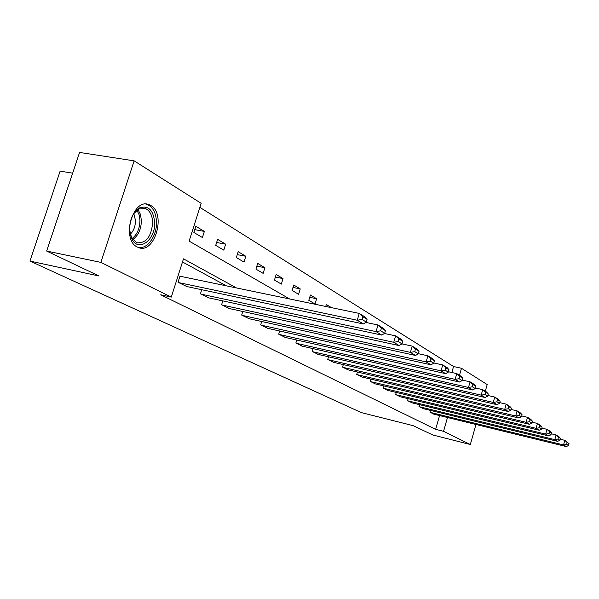 <?xml version="1.0" encoding="UTF-8"?>
<svg xmlns="http://www.w3.org/2000/svg" width="599" height="599" viewBox="0 0 599 599"><rect width="100%" height="100%" fill="white"/><g stroke="black" fill="none" stroke-linecap="round" stroke-linejoin="round"><path stroke-width="0.9" d="M467.25 422.347L465.61 421.943M137.261 247.005C120.961 239.69 132.888 197.326 149.114 204.686L150.723 205.457C166.477 213.633 154.669 254.508 138.489 247.559L137.261 247.005M72.651 173.193L60.125 171.119L29.95 261.082L361.294 412.591L413.243 425.679L432.77 434.979L470.335 444.518L443.56 431.317L447.483 417.51M29.95 261.082L98.992 275.989L46.647 251.056L79.585 152.431L134.139 160.854L201.167 203.331L189.134 241.112L289.639 298.968M451.841 372.518L453.555 366.521L199.879 207.374M453.555 366.521L461.485 368.28L487.189 384.565L485.31 391.244M193.866 232.472L202.41 237.518L204.356 231.401L195.828 226.287L193.866 232.472M215.707 245.365L223.786 250.135L225.658 244.175L217.609 239.345L215.707 245.365M236.358 257.555L244.003 262.07L245.815 256.267L238.192 251.692L236.358 257.555M255.915 269.101L263.163 273.376L264.908 267.716L257.682 263.388L255.915 269.101M274.454 280.04L281.335 284.106L283.028 278.587L276.169 274.469L274.454 280.04M292.065 290.433L298.602 294.296L300.241 288.905L293.727 284.997L292.065 290.433M308.807 300.316L315.022 303.993L316.616 298.729L310.417 295.007L308.807 300.316M325.721 306.456L326.305 304.539L331.509 307.661M236.455 287.932L183.481 258.85L171.299 297.097L160.734 294.79L435.638 429.326L439.561 415.571M226.317 285.828L182.493 261.965M180.748 276.379L180.014 275.989L178.023 282.241L186.858 286.562M201.721 289.706L200.433 293.802L208.774 297.883M222.806 300.9L221.608 304.726L229.507 308.59M242.767 311.48L241.659 315.067L249.139 318.728M261.696 321.506L260.662 324.868L267.76 328.349M279.673 331.007L278.7 334.175L285.446 337.484M296.76 340.037L295.854 343.025L302.27 346.17M313.022 348.618L312.176 351.441L318.286 354.436M328.522 356.794L327.728 359.467L333.553 362.328M343.317 364.589L342.561 367.12L348.124 369.853M357.438 372.031L356.734 374.427L362.051 377.041M370.946 379.137L370.279 381.413L375.363 383.914M383.877 385.936L383.24 388.1L388.107 390.496M396.253 392.442L395.654 394.509L400.319 396.8M408.129 398.679L407.56 400.649L412.037 402.85M419.525 404.662L418.986 406.541L423.276 408.653M430.464 410.405L429.955 412.194L434.08 414.231M46.647 251.056L100.879 262.384L134.139 160.854M475.965 424.474L470.335 444.518M435.638 429.326L443.56 431.317M171.299 297.097L100.879 262.384M459.485 375.303L461.485 368.28M194.765 229.642L204.356 231.401M216.621 242.483L225.658 244.175M237.271 254.627L245.815 256.267M256.829 266.143L264.908 267.716M275.375 277.06L283.028 278.587M292.978 287.438L300.241 288.905M309.713 297.314L316.616 298.729M178.757 282.623L357.244 320.24L359.265 313.419L179.94 276.206M186.072 286.389L363.398 323.962L357.244 320.24L361.983 319.432L366.274 322.045L367.075 319.334L362.792 316.699L361.983 319.432M362.792 316.699L359.265 313.419L365.397 317.2L367.075 319.334M366.274 322.045L363.398 323.962M154.669 222.349C155.725 239.682 138.698 252.711 131.937 239.158L129.519 229.454C129.736 219.182 133.135 211.979 139.709 207.846C148.35 205.18 153.337 210.009 154.669 222.349M130.035 233.857L131.608 237.953L136.767 242.76C146.119 243.479 151.42 236.687 152.67 222.401C152.273 215.161 149.81 210.511 145.28 208.459L138.796 208.991L133.495 213.94M133.802 213.491L135.464 220.365C135.456 226.227 133.697 230.9 130.17 234.381M138.324 247.492C147.391 249.513 157.118 235.564 156.489 221.832C156.002 212.847 152.947 207.074 147.324 204.514L145.886 204.117M201.129 294.161L376.045 331.606L377.999 324.987L365.742 322.397M208.033 297.718L381.833 335.103L376.045 331.606L380.642 330.82L384.67 333.276L385.449 330.648L381.421 328.17L380.642 330.82M381.421 328.17L377.999 324.987L383.764 328.544L385.449 330.648M384.67 333.276L381.833 335.103M222.266 305.063L393.738 342.299L395.625 335.867L384.386 333.463M228.803 308.433L399.189 345.593L393.738 342.299L398.193 341.527L401.989 343.848L402.738 341.288L398.941 338.959L398.193 341.527M398.941 338.959L395.625 335.867L401.053 339.221L402.738 341.288M401.989 343.848L399.189 345.593M242.281 315.388L410.412 352.377L412.224 346.117L401.929 343.886M248.473 318.578L415.556 355.484L410.412 352.377L414.733 351.628L418.312 353.814L419.03 351.328L415.459 349.127L414.733 351.628M415.459 349.127L412.224 346.117L417.346 349.284L419.03 351.328M418.312 353.814L415.556 355.484M261.254 325.175L426.151 361.886L427.903 355.799L418.342 353.702M267.132 328.207L431.01 364.821L426.151 361.886L430.344 361.16L433.728 363.219L434.425 360.8L431.048 358.726L430.344 361.16M431.048 358.726L427.903 355.799L432.748 358.794L434.425 360.8M433.728 363.219L431.01 364.821M279.269 334.467L441.029 370.878L442.728 364.956L433.803 362.972M284.847 337.349L445.626 373.656L441.029 370.878L445.109 370.167L448.307 372.121L448.98 369.763L445.783 367.801L445.109 370.167M445.783 367.801L442.728 364.956L447.311 367.786L448.98 369.763M448.307 372.121L445.626 373.656M296.385 343.302L455.12 379.392L456.767 373.619L448.419 371.747M301.694 346.035L459.478 382.027L455.12 379.392L459.089 378.703L462.121 380.552L462.772 378.261L459.747 376.389L459.089 378.703M459.747 376.389L456.767 373.619L461.11 376.307L462.772 378.261M462.121 380.552L459.478 382.027M312.685 351.703L468.485 387.471L470.08 381.84L462.263 380.066M317.74 354.316L472.626 389.971L468.485 387.471L472.341 386.789L475.224 388.549L475.861 386.31L472.978 384.543L472.341 386.789M472.978 384.543L470.08 381.84L474.198 384.386L475.861 386.31M475.224 388.549L472.626 389.971M328.215 359.714L481.177 395.138L482.719 389.649L475.389 387.972M333.037 362.208L485.108 397.519L481.177 395.138L484.935 394.479L487.676 396.149L488.282 393.962L485.549 392.278L484.935 394.479M485.549 392.278L482.719 389.649L486.635 392.068L488.282 393.962M487.676 396.149L485.108 397.519M343.025 367.359L493.239 402.431L494.744 397.07L487.863 395.482M347.63 369.733L496.983 404.692L493.239 402.431L496.908 401.787L499.514 403.374L500.105 401.24L497.507 399.638L496.908 401.787M497.507 399.638L494.744 397.07L498.473 399.376L500.105 401.24M499.514 403.374L496.983 404.692M357.176 374.66L504.732 409.379L506.185 404.138L499.716 402.633M361.579 376.928L508.296 411.528L504.732 409.379L508.304 408.743L510.79 410.255L511.366 408.174L508.888 406.646L508.304 408.743M508.888 406.646L506.185 404.138L509.742 406.332L511.366 408.174M510.79 410.255L508.296 411.528M370.699 381.638L515.679 415.991L517.094 410.877L511.014 409.446M374.914 383.809L519.078 418.05L515.679 415.991L519.168 415.377L521.534 416.822L522.096 414.785L519.737 413.325L519.168 415.377M519.737 413.325L517.094 410.877L520.486 412.973L522.096 414.785M521.534 416.822L519.078 418.05M383.645 388.309L526.132 422.31L527.509 417.308L521.774 415.953M387.68 390.391L529.374 424.272L526.132 422.31L529.531 421.703L531.792 423.081L532.346 421.09L530.085 419.697L529.531 421.703M530.085 419.697L527.509 417.308L530.744 419.307L532.346 421.09M531.792 423.081L529.374 424.272M396.044 394.711L536.112 428.345L537.453 423.448L532.047 422.16M399.907 396.703L539.212 430.217L536.112 428.345L539.437 427.746L541.601 429.064L542.132 427.117L539.976 425.784L539.437 427.746M539.976 425.784L537.453 423.448L540.545 425.357L542.132 427.117M541.601 429.064L539.212 430.217M407.934 400.843L545.652 434.11L546.962 429.318L541.863 428.098M411.64 402.753L548.624 435.907L545.652 434.11L548.909 433.526L550.975 434.792L551.492 432.882L549.433 431.609L548.909 433.526M549.433 431.609L546.962 429.318L549.927 431.145L551.492 432.882M550.975 434.792L548.624 435.907M419.337 406.721L554.786 439.629L556.067 434.941L551.252 433.781M422.901 408.563L557.639 441.351L554.786 439.629L557.969 439.06L559.953 440.265L560.462 438.401L558.485 437.18L557.969 439.06M558.485 437.18L556.067 434.941L558.904 436.693L560.462 438.401M559.953 440.265L557.639 441.351M430.299 412.374L563.539 444.922L564.79 440.325L560.237 439.224M433.713 414.141L566.272 446.569L563.539 444.922L566.654 444.361L568.556 445.521L569.05 443.687L567.156 442.519L566.654 444.361M567.156 442.519L564.79 440.325L569.05 443.687M568.556 445.521L566.272 446.569M137.935 209.478L140.406 214.277L141.386 220.327C141.244 229.162 138.347 235.594 132.693 239.622M131.99 238.604C137.193 234.583 139.844 228.459 139.949 220.237L139.088 214.689L136.931 210.182M131.608 237.953L131.937 239.158M142.689 208.003L145.28 208.459M138.796 208.991L139.709 207.846"/></g></svg>
